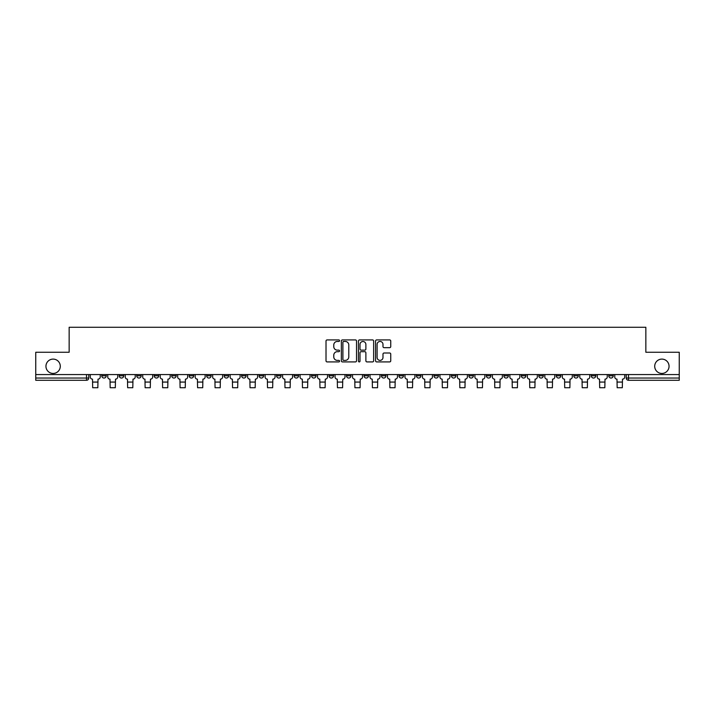 <?xml version="1.0" encoding="UTF-8"?>
<svg xmlns="http://www.w3.org/2000/svg" width="715" height="715" viewBox="0 0 715 715"><rect width="100%" height="100%" fill="white"/><g stroke="black" fill="none" stroke-linecap="round" stroke-linejoin="round"><path stroke-width="1.07" d="M339.571 340.689A0.769 0.769 0 0 0 338.803 339.92L327.113 339.92A1.099 1.099 0 0 0 326.013 341.019L326.013 360.816A1.099 1.099 0 0 0 327.113 361.915L338.803 361.915A0.769 0.769 0 0 0 339.571 361.147A0.769 0.769 0 0 0 338.803 360.378L337.283 360.378A3.521 3.521 0 0 1 333.771 356.856L333.771 355.203A3.521 3.521 0 0 1 337.283 351.682L338.803 351.682A0.769 0.769 0 0 0 339.571 350.913A0.769 0.769 0 0 0 338.803 350.144L337.283 350.144A3.521 3.521 0 0 1 333.771 346.623L333.771 344.979A3.521 3.521 0 0 1 337.283 341.457L338.803 341.457A0.769 0.769 0 0 0 339.571 340.689M654.708 366.268A7.177 7.177 0 0 0 661.875 373.445A7.177 7.177 0 0 0 669.052 366.268A7.177 7.177 0 0 0 661.875 359.1A7.177 7.177 0 0 0 654.708 366.268M45.948 366.268A7.177 7.177 0 0 0 53.124 373.445A7.177 7.177 0 0 0 60.292 366.268A7.177 7.177 0 0 0 53.124 359.1A7.177 7.177 0 0 0 45.948 366.268M573.796 374.562L573.796 375.795L578.274 375.795A2.243 2.243 0 0 1 576.031 378.038A2.243 2.243 0 0 1 573.796 375.795L573.796 374.562M556.315 374.562L556.315 375.795L560.792 375.795A2.243 2.243 0 0 1 558.549 378.038A2.243 2.243 0 0 1 556.315 375.795L556.315 374.562M451.415 374.562L451.415 375.795L455.893 375.795A2.243 2.243 0 0 1 453.659 378.038A2.243 2.243 0 0 1 451.415 375.795L451.415 374.562M433.933 374.562L433.933 375.795L438.411 375.795A2.243 2.243 0 0 1 436.177 378.038A2.243 2.243 0 0 1 433.933 375.795L433.933 374.562M416.452 374.562L416.452 375.795L420.929 375.795A2.243 2.243 0 0 1 418.686 378.038A2.243 2.243 0 0 1 416.452 375.795L416.452 374.562M381.479 374.562L381.479 375.795L385.966 375.795A2.243 2.243 0 0 1 383.723 378.038A2.243 2.243 0 0 1 381.479 375.795L381.479 374.562M346.516 375.795L346.516 374.562L346.516 375.795A2.243 2.243 0 0 0 348.759 378.038A2.243 2.243 0 0 1 346.516 375.795L351.002 375.795A2.243 2.243 0 0 1 348.759 378.038A2.243 2.243 0 0 0 351.002 375.795L351.002 374.562L351.002 375.795M329.034 375.795L329.034 374.562L329.034 375.795A2.243 2.243 0 0 0 331.277 378.038A2.243 2.243 0 0 1 329.034 375.795L333.521 375.795A2.243 2.243 0 0 1 331.277 378.038M311.552 375.795L311.552 374.562L311.552 375.795A2.243 2.243 0 0 0 313.796 378.038A2.243 2.243 0 0 1 311.552 375.795L316.039 375.795A2.243 2.243 0 0 1 313.796 378.038A2.243 2.243 0 0 0 316.039 375.795L316.039 374.562L316.039 375.795M294.071 374.562L294.071 375.795L298.548 375.795A2.243 2.243 0 0 1 296.314 378.038A2.243 2.243 0 0 1 294.071 375.795L294.071 374.562M276.589 374.562L276.589 375.795L281.067 375.795A2.243 2.243 0 0 1 278.823 378.038A2.243 2.243 0 0 1 276.589 375.795L276.589 374.562M259.107 374.562L259.107 375.795L263.585 375.795A2.243 2.243 0 0 1 261.341 378.038A2.243 2.243 0 0 1 259.107 375.795L259.107 374.562M241.616 375.795L241.616 374.562L241.616 375.795A2.243 2.243 0 0 0 243.86 378.038A2.243 2.243 0 0 1 241.616 375.795L246.103 375.795A2.243 2.243 0 0 1 243.86 378.038M206.653 375.795L206.653 374.562L206.653 375.795A2.243 2.243 0 0 0 208.896 378.038A2.243 2.243 0 0 1 206.653 375.795L211.14 375.795A2.243 2.243 0 0 1 208.896 378.038A2.243 2.243 0 0 0 211.14 375.795L211.14 374.562L211.14 375.795M189.171 375.795L189.171 374.562L189.171 375.795A2.243 2.243 0 0 0 191.414 378.038A2.243 2.243 0 0 1 189.171 375.795L193.658 375.795A2.243 2.243 0 0 1 191.414 378.038A2.243 2.243 0 0 0 193.658 375.795L193.658 374.562L193.658 375.795M171.689 375.795L171.689 374.562L171.689 375.795A2.243 2.243 0 0 0 173.933 378.038A2.243 2.243 0 0 1 171.689 375.795L176.176 375.795A2.243 2.243 0 0 1 173.933 378.038A2.243 2.243 0 0 0 176.176 375.795L176.176 374.562L176.176 375.795M154.208 375.795L154.208 374.562L154.208 375.795A2.243 2.243 0 0 0 156.451 378.038A2.243 2.243 0 0 1 154.208 375.795L158.685 375.795A2.243 2.243 0 0 1 156.451 378.038M136.726 375.795L136.726 374.562L136.726 375.795A2.243 2.243 0 0 0 138.969 378.038A2.243 2.243 0 0 1 136.726 375.795L141.204 375.795A2.243 2.243 0 0 1 138.969 378.038A2.243 2.243 0 0 0 141.204 375.795L141.204 374.562L141.204 375.795M119.244 375.795L119.244 374.562L119.244 375.795A2.243 2.243 0 0 0 121.478 378.038A2.243 2.243 0 0 1 119.244 375.795L123.722 375.795A2.243 2.243 0 0 1 121.478 378.038A2.243 2.243 0 0 0 123.722 375.795L123.722 374.562L123.722 375.795M389.648 347.669A1.099 1.099 0 0 0 390.748 346.569L390.748 341.019A1.099 1.099 0 0 0 389.648 339.92L376.671 339.92A1.099 1.099 0 0 0 375.572 341.019L375.572 360.816A1.099 1.099 0 0 0 376.671 361.915L389.648 361.915A1.099 1.099 0 0 0 390.748 360.816L390.748 354.104A1.099 1.099 0 0 0 389.648 353.004L384.089 353.004A1.099 1.099 0 0 0 382.99 354.104L382.99 357.437A2.94 2.94 0 0 1 380.049 360.378A2.94 2.94 0 0 1 377.109 357.437L377.109 344.398A2.94 2.94 0 0 1 380.049 341.457A2.94 2.94 0 0 1 382.99 344.398L382.99 346.569A1.099 1.099 0 0 0 384.089 347.669L389.648 347.669M35.75 374.562L35.75 352.263L69.149 352.263L69.149 327.273L645.851 327.273L645.851 352.263L679.25 352.263L679.25 374.562L35.75 374.562L35.75 378.038L88.758 378.038L88.758 374.562M356.535 341.019A1.099 1.099 0 0 0 355.435 339.92L342.458 339.92A1.099 1.099 0 0 0 341.359 341.019L341.359 360.816A1.099 1.099 0 0 0 342.458 361.915L355.435 361.915A1.099 1.099 0 0 0 356.535 360.816L356.535 341.019M359.565 339.92L372.542 339.92A1.099 1.099 0 0 1 373.641 341.019L373.641 360.816A1.099 1.099 0 0 1 372.542 361.915L366.992 361.915A1.099 1.099 0 0 1 365.883 360.816L365.883 352.79A1.099 1.099 0 0 0 364.784 351.682L361.102 351.682A1.099 1.099 0 0 0 360.003 352.79L360.003 361.147A0.769 0.769 0 0 1 359.234 361.915A0.769 0.769 0 0 1 358.465 361.147L358.465 341.019A1.099 1.099 0 0 1 359.565 339.92M626.242 374.562L626.242 378.038L679.25 378.038L679.25 380.282L628.485 380.282A2.243 2.243 0 0 1 626.242 378.038M679.25 374.562L679.25 378.038M88.758 378.038A2.243 2.243 0 0 1 86.515 380.282L35.75 380.282L35.75 378.038M613.238 374.562L613.238 375.795A2.243 2.243 0 0 1 611.003 378.038A2.243 2.243 0 0 1 608.76 375.795L613.238 375.795M608.76 374.562L608.76 375.795M595.756 374.562L595.756 375.795A2.243 2.243 0 0 1 593.522 378.038A2.243 2.243 0 0 1 591.278 375.795L595.756 375.795M591.278 374.562L591.278 375.795M578.274 374.562L578.274 375.795M560.792 374.562L560.792 375.795L560.792 374.562M543.311 374.562L543.311 375.795A2.243 2.243 0 0 1 541.067 378.038A2.243 2.243 0 0 1 538.824 375.795L543.311 375.795M538.824 374.562L538.824 375.795M525.829 374.562L525.829 375.795A2.243 2.243 0 0 1 523.586 378.038A2.243 2.243 0 0 1 521.342 375.795L525.829 375.795M521.342 374.562L521.342 375.795M508.347 374.562L508.347 375.795A2.243 2.243 0 0 1 506.104 378.038A2.243 2.243 0 0 1 503.861 375.795L508.347 375.795M503.861 374.562L503.861 375.795M490.865 374.562L490.865 375.795A2.243 2.243 0 0 1 488.622 378.038A2.243 2.243 0 0 1 486.379 375.795L490.865 375.795M486.379 374.562L486.379 375.795M473.384 374.562L473.384 375.795A2.243 2.243 0 0 1 471.14 378.038A2.243 2.243 0 0 1 468.897 375.795L473.384 375.795M468.897 374.562L468.897 375.795M455.893 374.562L455.893 375.795A2.243 2.243 0 0 1 453.659 378.038M438.411 374.562L438.411 375.795M420.929 375.795L420.929 374.562L420.929 375.795A2.243 2.243 0 0 1 418.686 378.038M403.448 374.562L403.448 375.795A2.243 2.243 0 0 1 401.204 378.038A2.243 2.243 0 0 1 398.961 375.795A2.243 2.243 0 0 0 401.204 378.038A2.243 2.243 0 0 0 403.448 375.795L398.961 375.795L398.961 374.562M385.966 375.795L385.966 374.562L385.966 375.795A2.243 2.243 0 0 1 383.723 378.038M368.484 374.562L368.484 375.795A2.243 2.243 0 0 1 366.241 378.038A2.243 2.243 0 0 1 363.998 375.795A2.243 2.243 0 0 0 366.241 378.038M363.998 374.562L363.998 375.795L368.484 375.795M333.521 374.562L333.521 375.795L333.521 374.562M298.548 375.795L298.548 374.562L298.548 375.795A2.243 2.243 0 0 1 296.314 378.038M281.067 375.795L281.067 374.562L281.067 375.795A2.243 2.243 0 0 1 278.823 378.038M263.585 375.795L263.585 374.562L263.585 375.795A2.243 2.243 0 0 1 261.341 378.038M246.103 374.562L246.103 375.795L246.103 374.562M228.621 375.795L228.621 374.562L228.621 375.795A2.243 2.243 0 0 1 226.378 378.038A2.243 2.243 0 0 1 224.135 375.795L228.621 375.795A2.243 2.243 0 0 1 226.378 378.038M224.135 374.562L224.135 375.795M158.685 374.562L158.685 375.795L158.685 374.562M106.24 374.562L106.24 375.795A2.243 2.243 0 0 1 103.997 378.038A2.243 2.243 0 0 1 101.762 375.795A2.243 2.243 0 0 0 103.997 378.038A2.243 2.243 0 0 0 106.24 375.795L106.24 374.562M101.762 374.562L101.762 375.795L106.24 375.795M343.665 341.457A0.769 0.769 0 0 0 342.896 342.226L342.896 359.609A0.769 0.769 0 0 0 343.665 360.378L345.265 360.378A3.521 3.521 0 0 0 348.786 356.856L348.786 344.979A3.521 3.521 0 0 0 345.265 341.457L343.665 341.457M365.883 344.451A2.94 2.94 0 0 0 362.943 341.511A2.94 2.94 0 0 0 360.003 344.451L360.003 349.045A1.099 1.099 0 0 0 361.102 350.144L364.784 350.144A1.099 1.099 0 0 0 365.883 349.045L365.883 344.451M90.269 374.562L90.269 376.912A2.243 2.243 139.8 0 0 92.512 379.156L92.682 387.727L97.839 387.727L98.009 379.156A2.243 2.243 139.8 0 0 100.243 376.912L100.243 374.562M107.751 374.562L107.751 376.912A2.243 2.243 139.8 0 0 109.994 379.156L110.164 387.727L115.321 387.727L115.49 379.156A2.243 2.243 139.8 0 0 117.725 376.912L117.725 374.562M125.241 374.562L125.241 376.912A2.243 2.243 139.8 0 0 127.476 379.156L127.645 387.727L132.802 387.727L132.972 379.156A2.243 2.243 139.8 0 0 135.215 376.912L135.215 374.562M142.723 374.562L142.723 376.912A2.243 2.243 139.8 0 0 144.957 379.156L145.127 387.727L150.284 387.727L150.454 379.156A2.243 2.243 139.8 0 0 152.697 376.912L152.697 374.562M160.205 374.562L160.205 376.912A2.243 2.243 139.8 0 0 162.448 379.156L162.609 387.727L167.766 387.727L167.936 379.156A2.243 2.243 139.8 0 0 170.179 376.912L170.179 374.562M177.686 374.562L177.686 376.912A2.243 2.243 139.8 0 0 179.93 379.156L180.091 387.727L185.248 387.727L185.417 379.156A2.243 2.243 139.8 0 0 187.661 376.912L187.661 374.562M195.168 374.562L195.168 376.912A2.243 2.243 139.8 0 0 197.412 379.156L197.581 387.727L202.729 387.727L202.899 379.156A2.243 2.243 139.8 0 0 205.142 376.912L205.142 374.562M212.65 374.562L212.65 376.912A2.243 2.243 139.8 0 0 214.893 379.156L215.063 387.727L220.211 387.727L220.381 379.156A2.243 2.243 139.8 0 0 222.624 376.912L222.624 374.562M230.132 374.562L230.132 376.912A2.243 2.243 139.8 0 0 232.375 379.156L232.545 387.727L237.702 387.727L237.863 379.156A2.243 2.243 139.8 0 0 240.106 376.912L240.106 374.562M247.613 374.562L247.613 376.912A2.243 2.243 139.8 0 0 249.857 379.156L250.027 387.727L255.184 387.727L255.353 379.156A2.243 2.243 139.8 0 0 257.588 376.912L257.588 374.562M265.095 374.562L265.095 376.912A2.243 2.243 139.8 0 0 267.339 379.156L267.508 387.727L272.665 387.727L272.835 379.156A2.243 2.243 139.8 0 0 275.069 376.912L275.069 374.562M282.586 374.562L282.586 376.912A2.243 2.243 139.8 0 0 284.82 379.156L284.99 387.727L290.147 387.727L290.317 379.156A2.243 2.243 139.8 0 0 292.56 376.912L292.56 374.562M300.068 374.562L300.068 376.912A2.243 2.243 139.8 0 0 302.302 379.156L302.472 387.727L307.629 387.727L307.799 379.156A2.243 2.243 139.8 0 0 310.042 376.912L310.042 374.562M317.549 374.562L317.549 376.912A2.243 2.243 139.8 0 0 319.793 379.156L319.954 387.727L325.111 387.727L325.28 379.156A2.243 2.243 139.8 0 0 327.524 376.912L327.524 374.562M335.031 374.562L335.031 376.912A2.243 2.243 139.8 0 0 337.274 379.156L337.435 387.727L342.592 387.727L342.762 379.156A2.243 2.243 139.8 0 0 345.005 376.912L345.005 374.562M352.513 374.562L352.513 376.912A2.243 2.243 139.8 0 0 354.756 379.156L354.926 387.727L360.074 387.727L360.244 379.156A2.243 2.243 139.8 0 0 362.487 376.912L362.487 374.562M369.995 374.562L369.995 376.912A2.243 2.243 139.8 0 0 372.238 379.156L372.408 387.727L377.565 387.727L377.726 379.156A2.243 2.243 139.8 0 0 379.969 376.912L379.969 374.562M387.476 374.562L387.476 376.912A2.243 2.243 139.8 0 0 389.72 379.156L389.89 387.727L395.046 387.727L395.207 379.156A2.243 2.243 139.8 0 0 397.451 376.912L397.451 374.562M404.958 374.562L404.958 376.912A2.243 2.243 139.8 0 0 407.201 379.156L407.371 387.727L412.528 387.727L412.698 379.156A2.243 2.243 139.8 0 0 414.932 376.912L414.932 374.562M422.44 374.562L422.44 376.912A2.243 2.243 139.8 0 0 424.683 379.156L424.853 387.727L430.01 387.727L430.18 379.156A2.243 2.243 139.8 0 0 432.414 376.912L432.414 374.562M439.931 374.562L439.931 376.912A2.243 2.243 139.8 0 0 442.165 379.156L442.335 387.727L447.492 387.727L447.662 379.156A2.243 2.243 139.8 0 0 449.905 376.912L449.905 374.562M457.412 374.562L457.412 376.912A2.243 2.243 139.8 0 0 459.647 379.156L459.817 387.727L464.973 387.727L465.143 379.156A2.243 2.243 139.8 0 0 467.387 376.912L467.387 374.562M474.894 374.562L474.894 376.912A2.243 2.243 139.8 0 0 477.137 379.156L477.298 387.727L482.455 387.727L482.625 379.156A2.243 2.243 139.8 0 0 484.868 376.912L484.868 374.562M492.376 374.562L492.376 376.912A2.243 2.243 139.8 0 0 494.619 379.156L494.789 387.727L499.937 387.727L500.107 379.156A2.243 2.243 139.8 0 0 502.35 376.912L502.35 374.562M509.858 374.562L509.858 376.912A2.243 2.243 139.8 0 0 512.101 379.156L512.271 387.727L517.419 387.727L517.589 379.156A2.243 2.243 139.8 0 0 519.832 376.912L519.832 374.562M527.339 374.562L527.339 376.912A2.243 2.243 139.8 0 0 529.583 379.156L529.752 387.727L534.909 387.727L535.07 379.156A2.243 2.243 139.8 0 0 537.314 376.912L537.314 374.562M544.821 374.562L544.821 376.912A2.243 2.243 139.8 0 0 547.064 379.156L547.234 387.727L552.391 387.727L552.552 379.156A2.243 2.243 139.8 0 0 554.795 376.912L554.795 374.562M562.303 374.562L562.303 376.912A2.243 2.243 139.8 0 0 564.546 379.156L564.716 387.727L569.873 387.727L570.043 379.156A2.243 2.243 139.8 0 0 572.277 376.912L572.277 374.562M579.785 374.562L579.785 376.912A2.243 2.243 139.8 0 0 582.028 379.156L582.198 387.727L587.355 387.727L587.524 379.156A2.243 2.243 139.8 0 0 589.759 376.912L589.759 374.562M597.275 374.562L597.275 376.912A2.243 2.243 139.8 0 0 599.51 379.156L599.679 387.727L604.836 387.727L605.006 379.156A2.243 2.243 139.8 0 0 607.25 376.912L607.25 374.562M614.757 374.562L614.757 376.912A2.243 2.243 139.8 0 0 616.991 379.156L617.161 387.727L622.318 387.727L622.488 379.156A2.243 2.243 139.8 0 0 624.731 376.912L624.731 374.562M86.515 374.562L86.515 380.282M628.485 374.562L628.485 380.282M92.682 382.069L97.839 382.069M92.682 387.727L97.839 387.727M110.164 382.069L115.321 382.069M110.164 387.727L115.321 387.727M127.645 382.069L132.802 382.069M127.645 387.727L132.802 387.727M145.127 382.069L150.284 382.069M145.127 387.727L150.284 387.727M162.609 382.069L167.766 382.069M162.609 387.727L167.766 387.727M180.091 382.069L185.248 382.069M180.091 387.727L185.248 387.727M197.581 382.069L202.729 382.069M197.581 387.727L202.729 387.727M215.063 382.069L220.211 382.069M215.063 387.727L220.211 387.727M232.545 382.069L237.702 382.069M232.545 387.727L237.702 387.727M250.027 382.069L255.184 382.069M250.027 387.727L255.184 387.727M267.508 382.069L272.665 382.069M267.508 387.727L272.665 387.727M284.99 382.069L290.147 382.069M284.99 387.727L290.147 387.727M302.472 382.069L307.629 382.069M302.472 387.727L307.629 387.727M319.954 382.069L325.111 382.069M319.954 387.727L325.111 387.727M337.435 382.069L342.592 382.069M337.435 387.727L342.592 387.727M354.926 382.069L360.074 382.069M354.926 387.727L360.074 387.727M372.408 382.069L377.565 382.069M372.408 387.727L377.565 387.727M389.89 382.069L395.046 382.069M389.89 387.727L395.046 387.727M407.371 382.069L412.528 382.069M407.371 387.727L412.528 387.727M424.853 382.069L430.01 382.069M424.853 387.727L430.01 387.727M442.335 382.069L447.492 382.069M442.335 387.727L447.492 387.727M459.817 382.069L464.973 382.069M459.817 387.727L464.973 387.727M477.298 382.069L482.455 382.069M477.298 387.727L482.455 387.727M494.789 382.069L499.937 382.069M494.789 387.727L499.937 387.727M512.271 382.069L517.419 382.069M512.271 387.727L517.419 387.727M529.752 382.069L534.909 382.069M529.752 387.727L534.909 387.727M547.234 382.069L552.391 382.069M547.234 387.727L552.391 387.727M564.716 382.069L569.873 382.069M564.716 387.727L569.873 387.727M582.198 382.069L587.355 382.069M582.198 387.727L587.355 387.727M599.679 382.069L604.836 382.069M599.679 387.727L604.836 387.727M617.161 382.069L622.318 382.069M617.161 387.727L622.318 387.727"/></g></svg>

